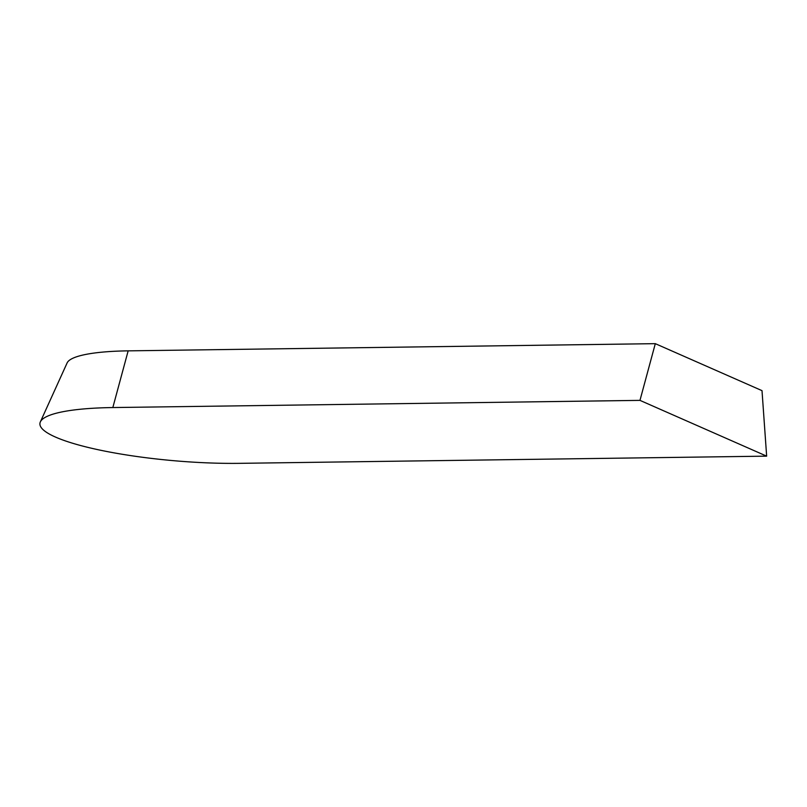 <?xml version="1.0" encoding="UTF-8"?>
<svg xmlns="http://www.w3.org/2000/svg" width="807" height="807" viewBox="0 0 807 807"><rect width="100%" height="100%" fill="white"/><g stroke="black" fill="none" stroke-linecap="round" stroke-linejoin="round"><path stroke-width="1.21" d="M639.971 400.373L112.829 407.555A136.766 25.37 -175 0 0 40.35 421.9A136.766 25.37 -175 0 0 100.986 450.326A136.766 25.37 -175 0 0 239.508 463.339L766.65 456.147L639.971 400.373L655.304 343.661L128.162 350.853A115.199 21.365 -175 0 0 67.112 362.938L40.35 421.9M766.65 456.147L762.01 390.649L655.304 343.661M128.162 350.853L112.829 407.555"/></g></svg>
